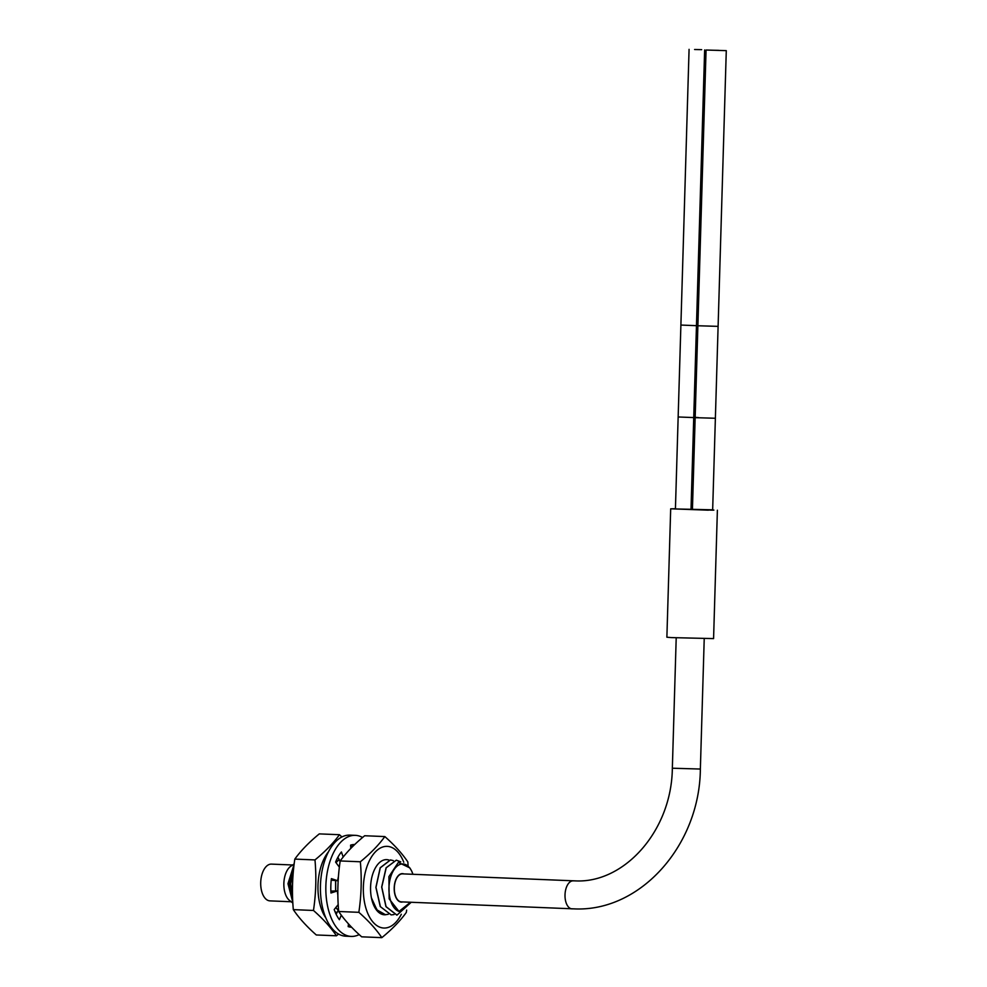 <?xml version="1.0" encoding="UTF-8"?>
<svg xmlns="http://www.w3.org/2000/svg" width="987" height="987" viewBox="0 0 987 987"><rect width="100%" height="100%" fill="white"/><g stroke="black" fill="none" stroke-linecap="round" stroke-linejoin="round"><path stroke-width="1.48" d="M717.389 510.205L713.576 638.601L671.53 637.602L666.879 637.22L670.691 508.823L712.663 509.823M675.441 508.724L670.691 508.823M708.333 510.18L674.195 508.934L712.651 510.168L715.378 418.266L695.156 417.661L692.43 509.563M712.478 510.193L713.885 510.106L712.651 509.946M706.174 50.029L726.284 50.645L706.174 50.029M718.672 50.349L711.578 50.214L718.672 50.349M701.671 49.658L694.589 49.51L701.671 49.658M402.659 873.877A14.015 7.588 92.3 0 0 402.499 873.865A14.015 7.588 92.3 0 0 402.338 873.865A14.015 7.588 92.3 0 0 394.344 887.708A14.015 7.588 92.3 0 0 401.351 901.871A14.015 7.588 92.3 0 0 401.512 901.871M292.658 864.982L271.437 864.118A18.395 9.969 -87.7 0 0 260.716 882.477A18.395 9.969 92.3 0 0 269.932 900.872L291.165 901.748M294.163 863.97L290.832 866.228A18.395 9.969 -87.7 0 0 283.861 883.414A18.395 9.969 92.3 0 0 289.425 900.354L292.855 903.105M292.584 897.417L290.696 883.858L293.632 868.548M292.806 902.266L287.97 883.686L294.114 864.328M294.04 864.994L289.179 883.76L292.707 900.304M396.848 915.134L385.954 906.646L381.673 887.042L386.09 867.795L396.305 860.17L386.201 867.807L381.772 887.054L386.065 906.646L396.959 915.134L411.209 902.278M400.734 861.824L396.305 860.17M394.023 914.567L391.16 914.9L380.402 906.658L375.985 887.375L380.266 867.832L390.507 859.936L393.332 860.627M390.408 859.936L380.192 867.77L375.887 887.375L380.254 906.572L391.123 914.9M335.716 890.879L335.666 880.651M335.568 880.638L335.617 890.866M336.012 862.663L338.837 859.85M338.812 859.788L335.962 862.589M388.236 914.332L385.374 914.665L376.923 909.878L371.408 897.8M412.837 874.297L411.974 871.731A23.947 12.967 92.3 0 0 411.024 869.917A23.947 12.967 92.3 0 0 390.531 877.505A23.947 12.967 92.3 0 0 398.995 911.433L389.162 898.873L388.915 876.629L398.366 862.416L409.839 867.906L411.024 869.917M412.936 874.297L411.974 871.731M372.025 900.452L377.552 910.705L385.312 914.653M337.936 909.878L335.827 907.522M335.777 907.584L337.912 909.94M398.995 911.433L410.518 902.254M402.745 901.933A14.25 7.723 -87.7 0 1 401.351 902.106A14.25 7.723 -87.7 0 1 394.208 887.856A14.25 7.723 -87.7 0 1 402.511 873.631A14.25 7.723 -87.7 0 1 403.893 873.927M362.587 837.494A50.571 27.389 92.3 0 0 355.332 835.347L349.929 835.125A50.571 27.389 92.3 0 0 349.361 835.113A50.571 27.389 92.3 0 0 320.467 885.068A50.571 27.389 92.3 0 0 345.795 936.194L351.199 936.416A50.571 27.389 92.3 0 0 351.767 936.429A50.571 27.389 92.3 0 0 359.194 934.578M336.135 914.27L338.553 909.743M330.867 891.088L337.418 890.94L330.966 893.001A41.38 22.417 92.3 0 1 331.398 878.64L337.714 880.737A29.425 15.94 -87.7 0 1 338.455 876.382M337.714 880.737L331.225 880.145M340.108 861.565L337.924 857.234M352.778 846.39L352.964 844.934A41.38 22.417 92.3 0 0 352.248 844.724M348.88 926.818A41.38 22.417 92.3 0 0 350.545 926.398L350.533 926.114M355.332 835.347A50.571 27.389 92.3 0 0 354.765 835.335A50.571 27.389 92.3 0 0 325.883 885.277A50.571 27.389 92.3 0 0 351.199 936.416M348.497 923.918L348.164 926.596A41.38 22.417 92.3 0 0 351.582 927.225A41.38 22.417 92.3 0 0 351.594 927.225M354.715 844.527A41.38 22.417 92.3 0 0 350.582 845.143L350.804 848.401M343.192 857.049L341.416 851.966A41.38 22.417 92.3 0 0 335.605 862.107L339.368 867.178M337.85 895.073A29.425 15.94 -87.7 0 1 337.418 890.94M338.208 904.573L334.198 909.558A41.38 22.417 92.3 0 0 339.405 919.724L341.28 915.122M354.222 844.995L352.964 844.934M401.327 914.258A40.874 22.133 -87.7 0 1 384.301 928.051A40.874 22.133 -87.7 0 1 363.364 887.14A40.874 22.133 -87.7 0 1 386.731 846.352A40.874 22.133 -87.7 0 1 403.769 862.231M406.644 910.088L406.311 912.444C400.167 920.933 392.012 929.335 381.833 937.65C376.183 929.285 368.533 920.846 358.849 912.321C361.365 895.554 361.871 878.701 360.354 861.774C370.532 853.459 378.687 845.057 384.831 836.569C394.516 845.094 402.178 853.545 407.816 861.898L408.087 865.402M381.833 937.65L361.674 936.823C352.001 928.298 344.34 919.847 338.689 911.494C337.172 894.555 337.677 877.714 340.194 860.948C346.338 852.472 354.493 844.058 364.672 835.742L384.831 836.569M340.194 860.948L360.354 861.774M338.689 911.494L358.849 912.321M386.028 914.665A27.587 14.941 -87.7 0 1 384.387 914.764A27.587 14.941 -87.7 0 1 370.569 887.165A27.587 14.941 -87.7 0 1 386.645 859.64A27.587 14.941 -87.7 0 1 388.866 860.035M328.535 851.707A40.874 22.133 92.3 0 0 325.821 917.91M341.934 836.951L339.454 834.706L319.294 833.892C309.116 842.207 300.961 850.609 294.817 859.097C292.3 875.864 291.794 892.704 293.312 909.632C298.962 917.996 306.624 926.448 316.296 934.973L336.456 935.787L338.541 934.047M348.349 925.14L349.016 924.486M352.125 847.056L350.607 845.427M339.454 834.706C333.31 843.194 325.155 851.596 314.976 859.924C316.494 876.851 315.988 893.704 313.471 910.458C323.156 918.983 330.818 927.435 336.456 935.787M313.471 910.458L293.312 909.632M314.976 859.924L294.817 859.097M336.851 912.519A27.587 14.941 -87.7 0 1 335.012 911.704M337.184 858.641A27.587 14.941 -87.7 0 1 338.27 858.209M691.011 509.477L693.738 417.575L695.267 417.637M698.389 417.563L693.75 417.279M675.429 508.873L678.155 416.97L693.738 417.575L696.464 325.673L697.883 325.722M678.155 416.97L680.894 325.056L696.464 325.673L704.644 49.967M695.156 417.661L697.883 325.759L718.104 326.364L715.378 418.266M573.324 880.86A14.015 7.588 92.3 0 0 573.176 880.86A14.015 7.588 92.3 0 0 573.028 880.848A14.015 7.588 92.3 0 0 565.02 894.691A14.015 7.588 92.3 0 0 572.041 908.867A14.015 7.588 92.3 0 0 572.189 908.867M402.499 873.865L576.186 880.922C624.907 882.847 671.691 830.326 672.344 768.219L700.363 769.046C699.758 843.984 641.92 910.779 576.112 908.953L401.351 901.871M718.104 326.364L726.284 50.645M697.883 325.759L706.063 50.041M680.894 325.056L689.074 49.35M672.344 768.219L676.206 637.824M700.363 769.046L704.224 638.651"/></g></svg>
